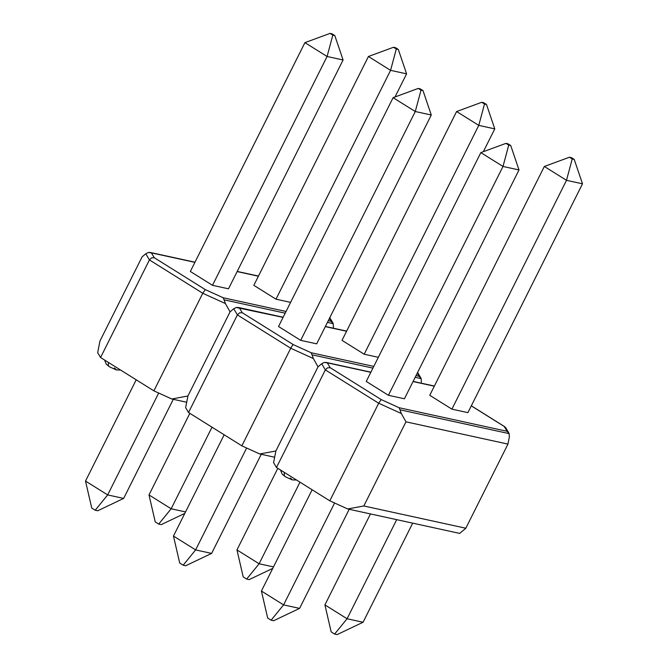 <?xml version="1.0" encoding="UTF-8"?>
<svg xmlns="http://www.w3.org/2000/svg" width="668" height="668" viewBox="0 0 668 668"><rect width="100%" height="100%" fill="white"/><g stroke="black" fill="none" stroke-linecap="round" stroke-linejoin="round"><path stroke-width="1" d="M108.533 362.499A7.139 3.674 122 0 0 109.41 366.774A7.139 3.674 -58 0 1 108.533 362.499M187.917 395.999L230.051 311.864L187.917 395.999L171.785 398.988L186.698 402.245L171.785 398.988L153.891 390.855L100.567 357.522L149.432 259.927L202.763 293.269L153.891 390.855L171.785 398.988L187.917 395.999L230.051 311.864L187.917 395.999L185.637 407.647L188.526 412.507L237.391 314.912L290.722 348.253L241.849 445.84L188.526 412.507L241.849 445.84L259.743 453.973L274.657 457.229L259.743 453.973L241.849 445.84L290.722 348.253L313.375 358.549L318.01 366.849L275.876 450.983L318.01 366.849L275.876 450.983L259.743 453.973L275.876 450.983L318.01 366.849L321.692 363.743L325.349 369.897L378.681 403.238L329.808 500.825L276.485 467.491L325.349 369.897L276.485 467.491L329.808 500.825L347.702 508.958L459.693 533.406L465.83 528.229L363.835 505.968L405.969 421.834L507.956 444.103L465.83 528.229L507.956 444.103L509.333 437.114L507.956 444.103L405.969 421.834L363.835 505.968L347.702 508.958L329.808 500.825L378.681 403.238L401.334 413.534L405.969 421.834L401.334 413.534L399.982 409.801L401.334 413.534L378.681 403.238L381.219 399.589L399.105 407.722L507.095 431.294L504.206 426.443L471.299 405.868L504.206 426.443L507.095 431.294L399.105 407.722L381.219 399.589L330.184 367.684L381.219 399.589L378.681 403.238L325.349 369.897L327.462 367.859L325.349 369.897L321.692 363.743L324.256 362.465L321.692 363.743L318.01 366.849L313.375 358.549L312.023 354.817L313.375 358.549L290.722 348.253L292.158 345.79L290.722 348.253L237.391 314.912L188.526 412.507L185.637 407.647L187.917 395.999M142.092 256.879L99.958 341.014L142.092 256.879L145.774 253.773L149.432 259.927L100.567 357.522L153.891 390.855L202.763 293.269L225.425 303.564L230.051 311.864L233.733 308.758L237.391 314.912L239.503 312.874L242.225 312.699L293.26 344.604L311.146 352.737L373.779 366.406L311.146 352.737L312.023 354.817L372.919 368.11L312.023 354.817L311.146 352.737L293.26 344.604L292.158 345.79L293.26 344.604L242.225 312.699L239.336 307.848L242.225 312.699L239.503 312.874L237.391 314.912L233.733 308.758L236.297 307.48L238.434 307.489L283.082 317.392L236.297 307.48L233.733 308.758L230.051 311.864L225.425 303.564L224.064 299.832L225.425 303.564L202.763 293.269L205.301 289.62L223.187 297.753L286.046 311.472L223.187 297.753L205.301 289.62L154.266 257.714L205.301 289.62L202.763 293.269L149.432 259.927L151.544 257.89L149.432 259.927L145.774 253.773L148.338 252.496L145.774 253.773L142.092 256.879M331.178 321.325L329.433 318.385L331.178 321.325L328.28 320.69L331.178 321.325L333.232 323.663L327.429 322.394L333.232 323.663L331.178 321.325M258.391 276.218L237.123 271.575L258.391 276.218M194.897 262.357L151.377 252.863L154.266 257.714L151.544 257.89L154.266 257.714L151.377 252.863L148.338 252.496L150.484 252.504L194.897 262.357M97.678 352.662L100.567 357.522L97.678 352.662L99.958 341.014L97.678 352.662M333.215 328.172L333.416 327.145L333.215 328.172M115.197 369.379L115.84 369.17L114.37 367.993M110.07 367.058A7.139 3.674 -58 0 1 109.41 366.774M285.194 313.175L224.064 299.832L223.187 297.753L224.064 299.832L285.194 313.175M333.232 323.663L333.416 327.145M158.683 393.034L107.665 494.921L123.663 498.42L173.288 399.314L123.663 498.42L97.712 510.769L123.663 498.42L107.665 494.921L158.683 393.034M136.214 379.8L85.504 481.069L107.665 494.921L95.215 510.227L97.712 510.769L95.215 510.227L107.665 494.921L85.504 481.069L136.214 379.8M91.75 508.056L95.215 510.227L91.75 508.056L85.504 481.069L91.75 508.056M212.015 427.194L171.158 508.782L185.545 511.922L171.158 508.782L212.015 427.194M189.854 413.333L148.997 494.93L171.158 508.782L158.708 524.088L161.205 524.63L184.802 513.4L161.205 524.63L158.708 524.088L171.158 508.782L148.997 494.93L189.854 413.333M155.243 521.917L158.708 524.088L155.243 521.917L148.997 494.93L155.243 521.917M228.498 288.81L212.499 285.32L327.086 56.488L343.085 59.978L228.498 288.81L343.085 59.978L334.81 35.563L332.046 33.834L330.05 33.4L332.814 35.128L334.81 35.563L343.085 59.978L327.086 56.488L212.499 285.32L190.338 271.467L304.925 42.635L190.338 271.467L212.499 285.32L228.498 288.81M304.925 42.635L327.086 56.488L332.814 35.128L327.086 56.488L304.925 42.635L330.05 33.4L332.046 33.834L334.81 35.563L332.814 35.128L330.05 33.4L304.925 42.635M290.605 302.37L275.993 299.18L390.58 70.349L406.587 73.839L394.997 96.977L406.587 73.839L398.303 49.424L395.539 47.695L393.544 47.261L396.308 48.989L398.303 49.424L406.587 73.839L390.58 70.349L275.993 299.18L253.832 285.328L368.419 56.496L253.832 285.328L275.993 299.18L290.605 302.37M368.419 56.496L390.58 70.349L396.308 48.989L390.58 70.349L368.419 56.496L393.544 47.261L395.539 47.695L398.303 49.424L396.308 48.989L393.544 47.261L368.419 56.496M421.191 378.647L419.137 376.309L416.005 375.625L419.137 376.309L417.258 373.136L421.191 378.647L415.154 377.328L421.191 378.647L421.374 382.129M346.575 331.253L325.316 326.619L346.575 331.253M420.857 377.938L417.592 372.468M236.956 549.914L277.813 468.318L236.956 549.914L259.117 563.767L273.504 566.907L259.117 563.767L299.974 482.179L259.117 563.767L236.956 549.914L243.202 576.901L246.667 579.072L249.164 579.615L272.761 568.385L249.164 579.615L246.667 579.072L259.117 563.767L246.667 579.072L243.202 576.901L236.956 549.914M173.463 536.053L224.172 434.785L173.463 536.053L195.624 549.906L211.622 553.405L261.246 454.298L211.622 553.405L185.671 565.754L211.622 553.405L195.624 549.906L246.642 448.019L195.624 549.906L173.463 536.053L179.709 563.04L183.174 565.212L185.671 565.754L183.174 565.212L195.624 549.906L183.174 565.212L179.709 563.04L173.463 536.053M456.611 111.531L342.016 340.363L456.611 111.531L478.772 125.384L364.185 354.215L342.016 340.363L364.185 354.215L478.772 125.384L494.771 128.874L483.348 151.678L494.771 128.874L486.496 104.458L483.732 102.73L481.737 102.296L484.5 104.024L486.496 104.458L484.5 104.024L481.737 102.296L456.611 111.531L478.772 125.384L484.5 104.024L478.772 125.384L494.771 128.874L486.496 104.458L483.732 102.73L481.737 102.296L456.611 111.531M378.339 357.305L364.185 354.215L378.339 357.305M393.11 97.67L278.523 326.502L393.11 97.67L415.279 111.523L300.683 340.354L278.523 326.502L300.683 340.354L415.279 111.523L431.277 115.013L316.682 343.845L300.683 340.354L316.682 343.845L431.277 115.013L423.003 90.597L420.239 88.869L418.243 88.435L421.007 90.163L423.003 90.597L421.007 90.163L418.243 88.435L393.11 97.67L415.279 111.523L421.007 90.163L415.279 111.523L431.277 115.013L423.003 90.597L420.239 88.869L418.243 88.435L393.11 97.67M284.451 472.468A7.139 3.674 122 0 0 285.328 476.752A7.139 3.674 -58 0 1 284.451 472.468M434.309 386.188L413.041 381.553L434.309 386.188M370.815 372.326L327.295 362.833L330.184 367.684L327.462 367.859L330.184 367.684L327.295 362.833L324.256 362.465L326.393 362.474L370.815 372.326M273.596 462.632L276.485 467.491L273.596 462.632L275.876 450.983L273.596 462.632M291.106 479.348L291.757 479.14L290.279 477.962M285.988 477.027A7.139 3.674 -58 0 1 285.328 476.752M509.15 433.632L399.982 409.801L399.105 407.722L399.982 409.801L509.15 433.632L507.095 431.294L509.15 433.632L509.333 437.114M363.835 505.968L465.83 528.229L459.693 533.406L347.702 508.958L363.835 505.968M505.943 428.238L504.206 426.443M471.332 405.81L505.016 426.894M334.601 503.004L283.583 604.891L299.581 608.389L349.205 509.283L299.581 608.389L273.63 620.739L299.581 608.389L283.583 604.891L334.601 503.004M312.131 489.769L261.413 591.038L283.583 604.891L271.133 620.196L273.63 620.739L271.133 620.196L283.583 604.891L261.413 591.038L312.131 489.769M267.668 618.025L271.133 620.196L267.668 618.025L261.413 591.038L267.668 618.025M396.7 519.654L347.076 618.752L363.075 622.25L412.699 523.144L363.075 622.25L347.076 618.752L396.7 519.654M370.473 513.926L324.915 604.899L347.076 618.752L334.626 634.057L337.123 634.6L363.075 622.25L337.123 634.6L334.626 634.057L347.076 618.752L324.915 604.899L370.473 513.926M331.161 631.886L334.626 634.057L331.161 631.886L324.915 604.899L331.161 631.886M404.416 398.779L388.417 395.289L503.004 166.457L519.003 169.948L404.416 398.779L519.003 169.948L510.728 145.532L507.964 143.804L505.968 143.369L508.732 145.098L510.728 145.532L519.003 169.948L503.004 166.457L388.417 395.289L366.256 381.436L480.843 152.605L366.256 381.436L388.417 395.289L404.416 398.779M480.843 152.605L503.004 166.457L508.732 145.098L503.004 166.457L480.843 152.605L505.968 143.369L507.964 143.804L510.728 145.532L508.732 145.098L505.968 143.369L480.843 152.605M467.909 412.64L451.91 409.15L566.497 180.318L582.496 183.809L467.909 412.64L582.496 183.809L574.221 159.393L571.457 157.665L569.462 157.231L572.225 158.959L574.221 159.393L582.496 183.809L566.497 180.318L451.91 409.15L429.749 395.297L544.337 166.466L429.749 395.297L451.91 409.15L467.909 412.64M544.337 166.466L566.497 180.318L572.225 158.959L566.497 180.318L544.337 166.466L569.462 157.231L571.457 157.665L574.221 159.393L572.225 158.959L569.462 157.231L544.337 166.466M120.616 370.055L116.341 369.93L109.443 366.799L106.237 364.11L104.592 360.035M258.466 276.068L237.198 271.433M194.972 262.207L150.267 252.454M332.898 322.953L329.758 317.676M238.226 307.439L283.157 317.242M325.391 326.468L346.65 331.103M296.534 480.025L292.258 479.9L285.361 476.768L282.155 474.08L280.51 470.005M434.384 386.037L413.116 381.403M370.89 372.176L326.184 362.423M508.816 432.922L505.676 427.645"/></g></svg>
